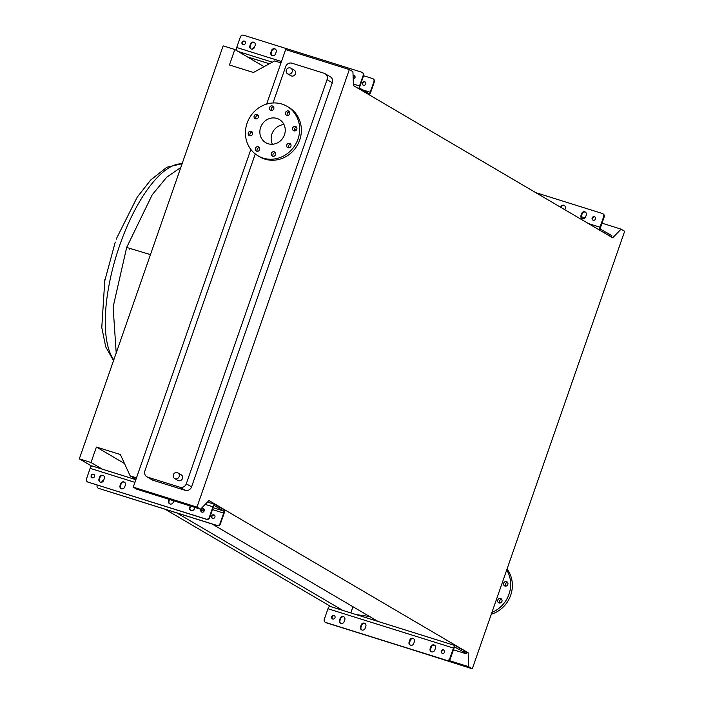 <?xml version="1.0" encoding="UTF-8"?>
<svg xmlns="http://www.w3.org/2000/svg" width="704" height="704" viewBox="0 0 704 704"><rect width="100%" height="100%" fill="white"/><g stroke="black" fill="none" stroke-linecap="round" stroke-linejoin="round"><path stroke-width="1.06" d="M150.454 254.628L126.667 247.43L113.115 307.014L116.204 352.977L113.115 307.014L126.667 247.43L152.17 194.867L166.725 177.188L180.787 167.526M129.545 249.128L129.518 248.318M104.394 282.278L115.271 242.044M288.156 74.061A3.256 3.018 120.4 0 1 286.466 69.766A3.256 3.018 120.4 0 1 290.875 68.182A3.256 3.018 120.4 0 1 288.156 74.061M290.875 68.182L294.105 70.074A3.256 3.018 120.4 0 1 291.386 75.962A3.256 3.018 120.4 0 1 290.805 75.698L287.575 73.806M175.19 478.746A3.256 3.018 120.4 0 1 173.492 474.452A3.256 3.018 120.4 0 1 177.91 472.868A3.256 3.018 120.4 0 1 175.19 478.746M177.91 472.868L181.139 474.76A3.256 3.018 120.4 0 1 178.42 480.647A3.256 3.018 120.4 0 1 177.839 480.383L174.61 478.491M256.705 151.228A2.35 2.174 -59.6 0 0 258.667 146.986A2.35 2.174 -59.6 0 0 255.49 148.13A2.35 2.174 -59.6 0 0 256.705 151.228M272.642 156.218A2.35 2.174 -59.6 0 0 274.595 151.976A2.35 2.174 -59.6 0 0 271.418 153.12A2.35 2.174 -59.6 0 0 272.642 156.218M288.068 147.778A2.35 2.174 -59.6 0 0 290.03 143.546A2.35 2.174 -59.6 0 0 286.854 144.69A2.35 2.174 -59.6 0 0 288.068 147.778M293.955 130.865A2.35 2.174 -59.6 0 0 295.918 126.632A2.35 2.174 -59.6 0 0 292.741 127.776A2.35 2.174 -59.6 0 0 293.955 130.865M286.862 115.377A2.35 2.174 -59.6 0 0 288.816 111.144A2.35 2.174 -59.6 0 0 285.639 112.288A2.35 2.174 -59.6 0 0 286.862 115.377M270.926 110.387A2.35 2.174 -59.6 0 0 272.888 106.154A2.35 2.174 -59.6 0 0 269.702 107.298A2.35 2.174 -59.6 0 0 270.926 110.387M255.499 118.826A2.35 2.174 -59.6 0 0 257.453 114.585A2.35 2.174 -59.6 0 0 254.276 115.729A2.35 2.174 -59.6 0 0 255.499 118.826M249.603 135.74A2.35 2.174 -59.6 0 0 251.566 131.498A2.35 2.174 -59.6 0 0 248.389 132.642A2.35 2.174 -59.6 0 0 249.603 135.74M263.146 158.101A28.688 26.567 120.4 0 1 258.025 155.83A28.688 26.567 120.4 0 1 248.239 120.322A28.688 26.567 120.4 0 1 281.961 104.086A28.688 26.567 120.4 0 1 287.082 106.357A28.688 26.567 120.4 0 1 296.859 141.865A28.688 26.567 120.4 0 1 263.146 158.101M287.082 106.357L288.781 107.351A28.688 26.567 120.4 0 1 298.558 142.859A28.688 26.567 120.4 0 1 264.845 159.104A28.688 26.567 120.4 0 1 259.723 156.834L258.025 155.83M276.954 118.448A13.429 12.434 120.4 0 1 279.356 119.513A13.429 12.434 120.4 0 1 283.932 136.136A13.429 12.434 120.4 0 1 268.145 143.739A13.429 12.434 120.4 0 1 265.751 142.674A13.429 12.434 120.4 0 1 261.175 126.051A13.429 12.434 120.4 0 1 276.954 118.448M504.953 586.045A2.35 2.174 -59.6 0 0 506.915 581.803A2.35 2.174 -59.6 0 0 503.738 582.947A2.35 2.174 -59.6 0 0 504.953 586.045M499.066 602.958A2.35 2.174 -59.6 0 0 501.028 598.717A2.35 2.174 -59.6 0 0 497.851 599.861A2.35 2.174 -59.6 0 0 499.066 602.958M491.295 614.231A28.688 26.567 -59.6 0 0 510.69 595.232A28.688 26.567 -59.6 0 0 507.047 569.017M491.938 612.401A28.688 26.567 -59.6 0 0 508.992 594.229A28.688 26.567 -59.6 0 0 506.695 570.002M468.151 652.766L208.974 500.544L200.543 509.194L196.97 507.1L349.342 69.546L352.915 71.641L353.478 85.58L612.656 237.802L621.095 229.152L624.668 231.255L472.296 668.8L468.723 666.706L468.151 652.766L466.805 652.344M407.563 648.252L472.296 668.8M136.488 477.84L130.143 475.851L120.375 454.546L96.395 447.04L91.01 462.51L79.332 458.85L223.159 45.857L234.828 49.518L229.442 64.979L253.422 72.494L274.648 60.896L280.993 62.885M234.828 49.518L264.062 66.678M79.332 458.85L91.599 466.057M165.378 509.388L331.144 606.742M91.01 462.51L102.335 469.163M177.056 513.049L342.813 610.403M352.977 606.725L350.821 612.911M96.395 447.04L124.494 463.54M130.143 475.851L135.986 479.283M212.212 524.058L377.969 621.412M581.337 216.7L585.077 217.879M602.008 223.177L621.095 229.152M448.879 660.484L468.723 666.706M196.97 507.1L133.25 487.142L136.822 489.236L200.543 509.194M273.002 102.969L285.639 66.669A5.218 4.831 120.4 0 1 291.975 63.21L324.13 73.278A5.218 4.831 120.4 0 1 325.054 73.691L330.326 76.78A5.218 4.831 120.4 0 1 332.314 82.729L191.567 486.886A5.218 4.831 120.4 0 1 185.231 490.345L153.085 480.278A5.218 4.831 120.4 0 1 152.152 479.864L146.881 476.775A5.218 4.831 120.4 0 1 144.901 470.826L255.253 153.938M266.649 104.078L285.622 49.588L349.342 69.546M133.25 487.142L250.844 149.459M325.054 73.691A5.218 4.831 120.4 0 1 327.043 79.64L186.296 483.789A5.218 4.831 120.4 0 1 179.96 487.256L147.814 477.189A5.218 4.831 120.4 0 1 146.881 476.775M295.724 130.645A14.08 13.042 -59.6 0 0 294.483 128.682M505.516 586.133A2.35 2.174 120.4 0 1 507.637 582.525M499.629 603.046A2.35 2.174 120.4 0 1 501.75 599.438M272.422 144.258A13.429 12.434 120.4 0 1 283.985 124.564M259.389 147.708A2.35 2.174 -59.6 0 0 257.268 151.316M275.317 152.698A2.35 2.174 -59.6 0 0 273.196 156.306M290.752 144.267A2.35 2.174 -59.6 0 0 288.631 147.875M296.639 127.354A2.35 2.174 -59.6 0 0 294.518 130.962M289.538 111.866A2.35 2.174 -59.6 0 0 287.417 115.474M273.601 106.876A2.35 2.174 -59.6 0 0 271.489 110.484M258.174 115.306A2.35 2.174 -59.6 0 0 256.054 118.914M252.287 132.22A2.35 2.174 -59.6 0 0 250.166 135.828M412.949 638.361A2.605 2.411 -59.6 0 0 409.781 640.094L409.103 642.057A2.605 2.411 -59.6 0 0 410.089 645.031A2.605 2.411 -59.6 0 0 413.723 643.509L414.41 641.538A2.605 2.411 -59.6 0 0 412.949 638.361M410.353 645.163A2.605 2.411 120.4 0 1 409.614 642.356L410.291 640.394A2.605 2.411 120.4 0 1 413.662 638.73M433.998 644.952A2.605 2.411 -59.6 0 0 430.83 646.686L430.144 648.648A2.605 2.411 -59.6 0 0 431.138 651.622A2.605 2.411 -59.6 0 0 434.773 650.1L435.459 648.129A2.605 2.411 -59.6 0 0 433.998 644.952M431.402 651.754A2.605 2.411 120.4 0 1 430.654 648.947L431.341 646.985A2.605 2.411 120.4 0 1 434.711 645.322M364.382 623.146A2.605 2.411 -59.6 0 0 361.214 624.879L360.527 626.842A2.605 2.411 -59.6 0 0 361.522 629.816A2.605 2.411 -59.6 0 0 365.156 628.294L365.842 626.331A2.605 2.411 -59.6 0 0 364.382 623.146M361.786 629.948A2.605 2.411 120.4 0 1 361.038 627.141L361.724 625.178A2.605 2.411 120.4 0 1 365.094 623.524M343.332 616.554A2.605 2.411 -59.6 0 0 340.164 618.288L339.478 620.25A2.605 2.411 -59.6 0 0 340.472 623.225A2.605 2.411 -59.6 0 0 344.106 621.702L344.793 619.74A2.605 2.411 -59.6 0 0 343.332 616.554M340.736 623.357A2.605 2.411 120.4 0 1 339.988 620.55L340.674 618.587A2.605 2.411 120.4 0 1 344.045 616.933M332.728 619.018A1.892 1.751 -59.6 0 0 334.303 615.613A1.892 1.751 -59.6 0 0 331.742 616.528A1.892 1.751 -59.6 0 0 332.728 619.018M334.55 615.789A1.892 1.751 -59.6 0 0 332.658 619.001M442.358 653.356A1.892 1.751 -59.6 0 0 443.934 649.95A1.892 1.751 -59.6 0 0 441.373 650.866A1.892 1.751 -59.6 0 0 442.358 653.356M444.18 650.118A1.892 1.751 -59.6 0 0 442.288 653.33M450.278 658.9A2.605 2.411 120.4 0 1 447.11 660.634L446.6 660.334A2.605 2.411 -59.6 0 0 449.768 658.601L450.278 658.9L453.948 648.349A1.566 0.581 -72.6 0 1 454.934 647.152A1.566 0.581 -72.6 0 1 454.978 647.17L463.61 651.93L464.121 650.452L459.571 648.094L459.052 649.563M447.11 660.634L326.26 622.785A2.605 2.411 120.4 0 1 325.547 622.415M463.61 651.93L464.033 652.177L464.543 650.698L466.858 652.194L466.347 653.673L464.033 652.177C467.975 654.157 466.022 653.858 458.181 651.27L453.446 649.792M369.662 616.528L356.215 614.592M449.768 658.601L453.446 648.05A3.133 1.153 -72.6 0 1 455.4 645.656A3.133 1.153 -72.6 0 1 455.488 645.7L459.571 648.094M455.303 645.638L330.018 606.399A3.133 1.153 107.4 0 0 329.921 606.364A3.133 1.153 107.4 0 0 327.967 608.749L324.289 619.309A2.605 2.411 -59.6 0 0 325.75 622.486L326.26 622.785M446.6 660.334L325.75 622.486M201.238 511.324A2.605 2.411 120.4 0 1 204.274 510.013M201.529 511.843A2.605 2.411 120.4 0 1 204.283 510.171M99.686 477.048A2.605 2.411 120.4 0 1 103.321 475.526A2.605 2.411 120.4 0 1 104.306 478.5L103.629 480.462A2.605 2.411 120.4 0 1 99.994 481.985A2.605 2.411 120.4 0 1 99 479.01L99.686 477.048L100.109 477.294L99.422 479.266A2.605 2.411 -59.6 0 0 100.214 482.099M103.523 475.658A2.605 2.411 -59.6 0 0 100.109 477.294M120.727 483.639A2.605 2.411 120.4 0 1 124.362 482.117A2.605 2.411 120.4 0 1 125.356 485.091L124.67 487.054A2.605 2.411 120.4 0 1 121.035 488.576A2.605 2.411 120.4 0 1 120.05 485.602L120.727 483.639L121.158 483.886L120.472 485.857A2.605 2.411 -59.6 0 0 121.255 488.69M124.573 482.249A2.605 2.411 -59.6 0 0 121.158 483.886M213.822 514.844A1.892 1.751 120.4 0 1 214.808 517.334A1.892 1.751 120.4 0 1 212.247 518.258A1.892 1.751 120.4 0 1 213.822 514.844M214.368 515.134A1.892 1.751 -59.6 0 0 212.467 518.364M92.242 477.778A1.892 1.751 -59.6 0 0 93.826 474.373A1.892 1.751 -59.6 0 0 91.265 475.288A1.892 1.751 -59.6 0 0 92.242 477.778M94.028 474.514A1.892 1.751 -59.6 0 0 92.127 477.743M201.872 512.116A1.892 1.751 -59.6 0 0 203.456 508.702A1.892 1.751 -59.6 0 0 200.895 509.626A1.892 1.751 -59.6 0 0 201.872 512.116M203.658 508.851A1.892 1.751 -59.6 0 0 201.758 512.072M135.854 479.67L92.189 465.995A3.133 1.153 107.4 0 0 92.101 465.951A3.133 1.153 107.4 0 0 90.147 468.345L86.469 478.896A2.605 2.411 -59.6 0 0 87.93 482.082L206.114 519.094A2.605 2.411 -59.6 0 0 209.282 517.361L212.96 506.81A3.133 1.153 -72.6 0 1 214.914 504.416A3.133 1.153 -72.6 0 1 215.01 504.46L224.101 509.802A3.133 1.153 -72.6 0 1 224.092 513.339L220.414 523.899A2.605 2.411 120.4 0 1 217.246 525.633L216.823 525.386A2.605 2.411 -59.6 0 0 219.991 523.653L223.67 513.093A1.822 0.678 107.4 0 0 223.67 511.025L214.579 505.683A1.822 0.678 107.4 0 0 214.526 505.666A1.822 0.678 107.4 0 0 213.382 507.056L209.713 517.616A2.605 2.411 120.4 0 1 206.545 519.341L206.114 519.094M87.93 482.082L206.545 519.341M173.756 500.799L173.246 502.26A2.605 2.411 120.4 0 1 169.611 503.791A2.605 2.411 120.4 0 1 168.617 500.817L169.127 499.356M194.797 507.39L194.286 508.86A2.605 2.411 120.4 0 1 190.661 510.382A2.605 2.411 120.4 0 1 189.666 507.408L190.177 505.947M103.479 480.806A1.892 1.751 -59.6 0 0 102.326 481.994M97.205 485.1L97.178 485.188A2.605 2.411 -59.6 0 0 98.63 488.365L217.246 525.633M99.062 488.62A2.605 2.411 120.4 0 1 98.384 488.277M98.63 488.365L216.823 525.386M101.798 482.205A1.892 1.751 120.4 0 1 103.638 480.436M169.585 499.497L169.039 501.063A2.605 2.411 -59.6 0 0 169.831 503.906M190.634 506.088L190.089 507.654A2.605 2.411 -59.6 0 0 190.872 510.497M88.352 482.328A2.605 2.411 120.4 0 1 87.683 481.985M271.559 50.512A2.605 2.411 120.4 0 1 275.194 48.981A2.605 2.411 120.4 0 1 276.188 51.955L275.502 53.926A2.605 2.411 120.4 0 1 271.867 55.449A2.605 2.411 120.4 0 1 270.882 52.474L271.559 50.512L271.99 50.758L271.304 52.721A2.605 2.411 -59.6 0 0 272.087 55.563M275.405 49.122A2.605 2.411 -59.6 0 0 271.99 50.758M250.518 43.921A2.605 2.411 120.4 0 1 254.153 42.39A2.605 2.411 120.4 0 1 255.138 45.364L254.461 47.335A2.605 2.411 120.4 0 1 250.826 48.858A2.605 2.411 120.4 0 1 249.832 45.883L250.518 43.921L250.941 44.167L250.254 46.13A2.605 2.411 -59.6 0 0 251.046 48.972M254.355 42.53A2.605 2.411 -59.6 0 0 250.941 44.167M353.135 77.097A2.605 2.411 120.4 0 1 355.106 76.886M353.153 77.625A2.605 2.411 120.4 0 1 355.115 77.035M353.214 79.059A1.892 1.751 -59.6 0 0 353.945 75.425A1.892 1.751 -59.6 0 0 353.065 75.39M354.49 75.715A1.892 1.751 -59.6 0 0 353.082 75.786M243.074 44.651A1.892 1.751 -59.6 0 0 244.658 41.246A1.892 1.751 -59.6 0 0 242.097 42.161A1.892 1.751 -59.6 0 0 243.074 44.651M244.86 41.386A1.892 1.751 -59.6 0 0 242.959 44.607M364.654 81.717A1.892 1.751 120.4 0 1 365.64 84.207A1.892 1.751 120.4 0 1 363.079 85.122A1.892 1.751 120.4 0 1 364.654 81.717M365.191 82.007A1.892 1.751 -59.6 0 0 363.299 85.237M359.163 88.924A3.133 1.153 -72.6 0 1 359.515 85.95L363.194 75.398A2.605 2.411 -59.6 0 0 361.733 72.213L243.549 35.2A2.605 2.411 -59.6 0 0 240.381 36.934L236.702 47.485A3.133 1.153 107.4 0 0 236.333 50.398M362.41 72.556A2.605 2.411 120.4 0 1 363.616 75.645L359.938 86.205A1.822 0.678 107.4 0 0 359.938 88.273L369.028 93.614A1.822 0.678 107.4 0 0 369.081 93.632A1.822 0.678 107.4 0 0 370.225 92.242L373.903 81.682A2.605 2.411 -59.6 0 0 372.442 78.505L363.59 75.733M252.63 49.078A1.892 1.751 120.4 0 1 254.47 47.309M254.311 47.67A1.892 1.751 -59.6 0 0 253.158 48.866M373.111 78.848A2.605 2.411 120.4 0 1 374.326 81.937L370.647 92.488A3.133 1.153 -72.6 0 1 369.169 94.794M585.605 216.964A2.605 2.411 120.4 0 1 581.97 218.495A2.605 2.411 120.4 0 1 580.976 215.521L581.662 213.55A2.605 2.411 120.4 0 1 585.297 212.027A2.605 2.411 120.4 0 1 586.291 215.002L585.605 216.964M593.19 220.229A1.892 1.751 120.4 0 1 592.205 217.738A1.892 1.751 120.4 0 1 594.766 216.814A1.892 1.751 120.4 0 1 593.19 220.229M593.12 220.202A1.892 1.751 120.4 0 1 595.012 216.99M599.641 230.164A3.133 1.153 107.4 0 1 600.002 227.19L603.68 216.638L604.182 216.938L600.512 227.498A1.566 0.581 107.4 0 0 600.503 229.266L609.136 234.018L608.643 235.444M604.182 216.938A2.605 2.411 -59.6 0 0 602.932 213.831M564.494 205.603A2.605 2.411 -59.6 0 0 561.123 207.258L561.044 207.486M585.543 212.194A2.605 2.411 -59.6 0 0 582.173 213.858L581.486 215.82A2.605 2.411 -59.6 0 0 582.234 218.627M611.362 237.239L611.873 235.761L609.136 234.018M560.534 207.187L560.613 206.958A2.605 2.411 120.4 0 1 564.247 205.436A2.605 2.411 120.4 0 1 565.242 208.41L564.793 209.695M603.196 213.963L602.686 213.664A2.605 2.411 120.4 0 0 602.219 213.453L535.77 192.641M602.686 213.664A2.605 2.411 120.4 0 1 603.68 216.638M604.182 232.822L604.586 231.66M113.81 359.85A105.89 39.125 -72.6 0 1 119.724 245.256A105.89 39.125 -72.6 0 1 182.081 163.803M179.96 487.256L185.231 490.345M147.814 477.189L153.085 480.278M186.296 483.789L191.567 486.886M327.043 79.64L332.314 82.729M410.291 640.394L409.781 640.094M431.341 646.985L430.83 646.686M361.724 625.178L361.214 624.879M340.674 618.587L340.164 618.288M453.446 648.05L327.967 608.749M339.988 620.55L339.478 620.25M361.038 627.141L360.527 626.842M430.654 648.947L430.144 648.648M409.614 642.356L409.103 642.057M90.147 468.345L134.913 482.363M205.234 504.381L212.96 506.81M214.914 504.416L207.469 502.084L214.817 504.398M212.502 509.599L223.67 513.093M213.154 507.734L223.67 511.025M91.194 466.013L90.948 466.717M236.702 47.485L281.468 61.512M353.417 84.04L359.515 85.95M238.251 51.524L272.29 62.181M362.674 89.874L370.225 92.242M247.342 56.866L269.386 63.765L247.386 56.883M600.002 227.19L588.421 223.564M609.567 234.274L609.048 235.743M582.173 213.858L581.662 213.55M581.486 215.82L580.976 215.521M561.123 207.258L560.613 206.958M116.169 239.202L137.192 197.182L150.726 179.978L166.804 167.262L182.116 163.698M113.529 360.668L105.741 346.914L101.781 327.536L104.861 279.338M455.4 645.656L329.921 606.364M325.283 622.283L325.794 622.582M92.101 465.951L135.854 479.662M91.036 466.013L90.614 467.245"/></g></svg>
